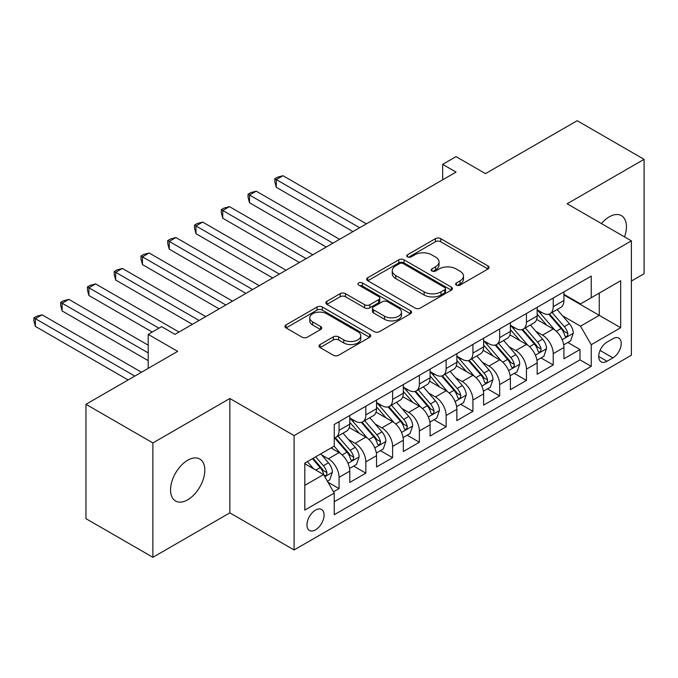 <?xml version="1.0" encoding="UTF-8"?>
<svg xmlns="http://www.w3.org/2000/svg" width="678" height="678" viewBox="0 0 678 678"><rect width="100%" height="100%" fill="white"/><g stroke="black" fill="none" stroke-linecap="round" stroke-linejoin="round"><path stroke-width="1.02" d="M456.387 285.107A2.602 1.5 0 0 0 460.065 285.107L487.99 268.988A3.712 2.144 0 0 0 489.075 267.471A3.712 2.144 0 0 0 487.99 265.954L440.692 238.648A3.712 2.144 0 0 0 435.437 238.648L407.52 254.767A2.602 1.5 0 0 0 406.758 255.826A2.602 1.5 0 0 0 407.52 256.886A2.602 1.5 0 0 0 411.199 256.886L414.809 254.801A11.89 6.865 0 0 1 431.623 254.801L435.564 257.081A11.89 6.865 0 0 1 439.047 261.937A11.89 6.865 0 0 1 435.564 266.785L431.954 268.878A2.602 1.5 0 0 0 431.191 269.937A2.602 1.5 0 0 0 431.954 270.997A2.602 1.5 0 0 0 435.632 270.997L439.242 268.912A11.89 6.865 0 0 1 456.065 268.912L460.006 271.192A11.89 6.865 0 0 1 463.489 276.039A11.89 6.865 0 0 1 460.006 280.895L456.387 282.98A2.602 1.5 0 0 0 455.624 284.048A2.602 1.5 0 0 0 456.387 285.107L456.387 282.98M187.687 499.813A24.23 13.992 120 0 0 203.519 478.456A24.23 13.992 120 0 0 199.798 459.04A24.23 13.992 120 0 0 187.687 460.243A24.23 13.992 120 0 0 171.856 481.592A24.23 13.992 120 0 0 175.577 501.008A24.23 13.992 120 0 0 187.687 499.813M624.523 236.902A24.23 13.992 120 0 0 621.412 215.629A24.23 13.992 120 0 0 609.302 216.824A24.23 13.992 120 0 0 601.437 223.571M315.507 529.865A12.111 6.992 120 0 0 323.423 519.195A12.111 6.992 120 0 0 321.567 509.483A12.111 6.992 120 0 0 315.507 510.085A12.111 6.992 120 0 0 307.6 520.763A12.111 6.992 120 0 0 309.456 530.467A12.111 6.992 120 0 0 315.507 529.865M320.084 344.534A3.712 2.144 0 0 0 318.999 346.051A3.712 2.144 0 0 0 320.084 347.568L333.356 355.23A3.712 2.144 0 0 0 338.61 355.23L369.612 337.33A3.712 2.144 0 0 0 370.705 335.813A3.712 2.144 0 0 0 369.612 334.296L322.321 306.99A3.712 2.144 0 0 0 317.067 306.99L286.057 324.889A3.712 2.144 0 0 0 284.972 326.406A3.712 2.144 0 0 0 286.057 327.923L302.083 337.178A3.712 2.144 0 0 0 307.346 337.178L320.609 329.516A3.712 2.144 0 0 0 321.703 327.999A3.712 2.144 0 0 0 320.609 326.482L312.66 321.897A9.941 5.738 0 0 1 309.753 317.838A9.941 5.738 0 0 1 315.889 312.533A9.941 5.738 0 0 1 326.72 313.778L357.857 331.754A9.941 5.738 0 0 1 360.772 335.813A9.941 5.738 0 0 1 354.636 341.11A9.941 5.738 0 0 1 343.797 339.873L338.61 336.873A3.712 2.144 0 0 0 333.356 336.873L320.084 344.534L320.084 347.568M631.388 281.048L644.1 273.7L644.1 159.338L577.181 120.701L485.49 173.627L456.048 156.626L442.666 164.356L456.048 172.085L174.975 334.364L161.584 326.635L148.202 334.364L148.202 368.366M152.889 442.937L152.889 557.299L229.85 512.873L229.85 398.503L152.889 442.937L85.962 404.3L177.653 351.365L148.202 334.364M229.85 398.503L294.091 435.59L631.388 240.859L631.388 355.23L294.091 549.96L294.091 435.59M644.1 159.338L567.139 203.764L631.388 240.859M415.072 308.049A3.712 2.144 0 0 0 420.326 308.049L451.336 290.15A3.712 2.144 0 0 0 452.421 288.633A3.712 2.144 0 0 0 451.336 287.116L404.037 259.81A3.712 2.144 0 0 0 398.783 259.81L367.773 277.709A3.712 2.144 0 0 0 366.688 279.226A3.712 2.144 0 0 0 367.773 280.743L415.072 308.049M359.747 285.667A2.602 1.5 0 0 1 362.391 286.04L362.391 282.946L410.478 310.702A3.712 2.144 0 0 1 411.563 312.219A3.712 2.144 0 0 1 410.478 313.736L379.468 331.644A3.712 2.144 0 0 1 374.214 331.644L326.915 304.337L326.915 301.303A3.712 2.144 0 0 0 325.83 302.82A3.712 2.144 0 0 0 326.915 304.337M326.915 301.303L340.186 293.642A3.712 2.144 0 0 1 345.441 293.642L364.62 304.71A3.712 2.144 0 0 0 369.874 304.71L378.68 299.634A3.712 2.144 0 0 0 379.765 298.117A3.712 2.144 0 0 0 378.68 296.6L358.713 285.065A2.602 1.5 0 0 1 357.95 284.006A2.602 1.5 0 0 1 359.552 282.616A2.602 1.5 0 0 1 362.391 282.946M152.889 557.299L85.962 518.662L85.962 404.3M333.508 491.813L339.068 488.601L327.957 482.194M321.635 454.896L328.355 458.777A15.145 8.746 60 0 1 339.068 477.32L349.772 471.142L349.772 482.422L365.832 473.151L353.653 466.117M348.407 439.437L355.128 443.319A15.145 8.746 60 0 1 365.832 461.871L376.544 455.684L376.544 466.964L392.604 457.692L380.426 450.667M375.18 423.987L381.9 427.869A15.145 8.746 60 0 1 392.604 446.412L403.317 440.234L403.317 451.514L419.377 442.242L407.19 435.208M401.944 408.529L408.665 412.41A15.145 8.746 60 0 1 419.377 430.954L430.081 424.775L430.081 436.056L446.141 426.784L433.962 419.75M428.716 393.079L435.437 396.952A15.145 8.746 60 0 1 446.141 415.504L456.853 409.317L456.853 420.606L472.913 411.326L460.735 404.3M455.48 377.621L462.201 381.502A15.145 8.746 60 0 1 472.913 400.045L483.617 393.867L483.617 405.147L499.678 395.876L487.499 388.841M482.253 362.162L488.974 366.044A15.145 8.746 60 0 1 499.678 384.596L510.39 378.409L510.39 389.689L526.45 380.417L514.271 373.392M509.025 346.712L515.746 350.594A15.145 8.746 60 0 1 526.45 369.137L537.154 362.959L537.154 374.239L553.223 364.967L553.223 353.679A15.145 8.746 -120 0 0 542.51 335.135L535.79 331.254M541.036 357.933L553.223 364.967M349.772 471.142A15.145 8.746 -120 0 0 339.068 452.59L331.034 447.955M376.544 455.684A15.145 8.746 -120 0 0 365.832 437.14L349.28 427.581M403.317 440.234A15.145 8.746 -120 0 0 392.604 421.682L376.053 412.122M430.081 424.775A15.145 8.746 -120 0 0 419.377 406.232L402.817 396.672M456.853 409.317A15.145 8.746 -120 0 0 446.141 390.774L429.589 381.214M483.617 393.867A15.145 8.746 -120 0 0 472.913 375.315L456.353 365.764M510.39 378.409A15.145 8.746 -120 0 0 499.678 359.865L483.126 350.306M537.154 362.959A15.145 8.746 -120 0 0 526.45 344.407L509.898 334.856M612.912 338.695L607.022 342.093A11.738 6.772 120 0 0 599.36 352.433A11.738 6.772 120 0 0 601.157 361.84A11.738 6.772 120 0 0 607.022 361.255L612.912 357.857A11.738 6.772 120 0 0 620.582 347.517A11.738 6.772 120 0 0 618.785 338.11A11.738 6.772 120 0 0 612.912 338.695M304.803 485.355L323.542 474.541L334.246 493.084L334.246 514.721L591.233 366.357L591.233 344.721L580.521 326.169L562.562 315.804M334.246 493.084L304.803 510.085L304.803 463.099L334.246 446.099L334.246 424.462L591.233 276.099L591.233 297.735L620.675 280.734L620.675 327.72L591.233 344.721M349.772 417.979L355.128 421.063A15.145 8.746 60 0 0 362.696 421.818L373.409 415.631A15.145 8.746 -120 0 0 376.544 408.698L376.544 400.045M376.544 402.52L381.9 405.614A15.145 8.746 60 0 0 389.469 406.359L400.173 400.181A15.145 8.746 -120 0 0 403.317 393.248L403.317 384.596M403.317 387.062L408.665 390.155A15.145 8.746 60 0 0 416.241 390.909L426.945 384.723A15.145 8.746 -120 0 0 430.081 377.79L430.081 369.137M430.081 371.612L435.437 374.697A15.145 8.746 60 0 0 443.005 375.451L453.718 369.273A15.145 8.746 -120 0 0 456.853 362.34L456.853 353.679M456.853 356.153L462.201 359.247A15.145 8.746 60 0 0 469.778 359.993L480.482 353.814A15.145 8.746 -120 0 0 483.617 346.882L483.617 338.229M483.617 340.703L488.974 343.788A15.145 8.746 60 0 0 496.542 344.543L507.254 338.356A15.145 8.746 -120 0 0 510.39 331.423L510.39 322.77M510.39 325.245L515.746 328.338A15.145 8.746 60 0 0 523.314 329.084L534.018 322.906A15.145 8.746 -120 0 0 537.154 315.973L537.154 307.32M334.246 501.745L579.987 359.865L579.987 349.509L563.927 358.781L563.927 347.5A15.145 8.746 -120 0 0 553.223 328.957L536.662 319.397M537.154 309.787L542.51 312.88A15.145 8.746 -120 0 0 550.087 313.634A15.145 8.746 -120 0 0 553.223 306.702L553.223 298.04M550.087 313.634L560.791 307.448A15.145 8.746 -120 0 0 563.927 300.515L563.927 291.862M339.068 421.682L339.068 430.335A15.145 8.746 60 0 1 335.932 437.268A15.145 8.746 60 0 1 334.246 437.886M335.932 437.268L346.636 431.089A15.145 8.746 -120 0 0 349.772 424.157L349.772 415.504M365.832 406.232L365.832 414.885A15.145 8.746 60 0 1 362.696 421.818M392.604 390.774L392.604 399.427A15.145 8.746 60 0 1 389.469 406.359M419.377 375.315L419.377 383.977A15.145 8.746 60 0 1 416.241 390.909M446.141 359.865L446.141 368.518A15.145 8.746 60 0 1 443.005 375.451M472.913 344.407L472.913 353.06A15.145 8.746 60 0 1 469.778 359.993M499.678 328.957L499.678 337.61A15.145 8.746 60 0 1 496.542 344.543M526.45 313.499L526.45 322.152A15.145 8.746 60 0 1 523.314 329.084M526.45 369.137L526.45 380.417M499.678 384.596L499.678 395.876M472.913 400.045L472.913 411.326M446.141 415.504L446.141 426.784M419.377 430.954L419.377 442.242M392.604 446.412L392.604 457.692M365.832 461.871L365.832 473.151M339.068 477.32L339.068 488.601M323.542 474.541L304.803 463.718M580.521 326.169L599.259 315.355L599.259 293.099L620.675 280.734M563.927 294.955L620.675 327.72M563.927 294.337L580.521 303.914L591.233 297.735M229.85 512.873L294.091 549.96M442.666 164.356L442.666 179.814M567.808 342.475L579.987 349.509M579.987 359.865L591.233 366.357M457.43 285.472L460.006 283.989A11.89 6.865 0 0 0 463.489 279.133L463.489 276.039M439.047 261.937L439.047 265.022A11.89 6.865 0 0 1 435.564 269.878L432.996 271.361M487.94 269.013L440.692 241.741A3.712 2.144 0 0 0 435.437 241.741L408.554 257.259M451.285 290.176L404.037 262.903A3.712 2.144 0 0 0 398.783 262.903L367.823 280.777M444.76 289.692A2.602 1.5 0 0 0 445.522 288.633A2.602 1.5 0 0 0 444.76 287.574L403.249 263.606A2.602 1.5 0 0 0 399.571 263.606L395.757 265.801A11.89 6.865 0 0 0 392.274 270.658A11.89 6.865 0 0 0 395.757 275.514L424.14 291.896A11.89 6.865 0 0 0 440.954 291.896L444.76 289.692L444.76 292.786A2.602 1.5 0 0 0 445.522 291.726L445.522 288.633M392.274 270.658L392.274 273.751A11.89 6.865 0 0 0 395.757 278.599L395.757 275.514M444.76 292.786L440.954 294.989A11.89 6.865 0 0 1 424.14 294.989L395.757 278.599M326.966 304.363L340.186 296.727L340.186 293.642M379.765 298.117L379.765 301.202A3.712 2.144 0 0 1 378.68 302.719L369.874 307.804A3.712 2.144 0 0 1 364.62 307.804L345.441 296.727A3.712 2.144 0 0 0 340.186 296.727M362.391 286.04L410.427 313.77M384.528 316.202A9.941 5.738 0 0 0 395.359 317.448A9.941 5.738 0 0 0 401.495 312.143A9.941 5.738 0 0 0 398.588 308.092L387.613 301.752A3.712 2.144 0 0 0 382.358 301.752L373.553 306.837A3.712 2.144 0 0 0 372.468 308.354A3.712 2.144 0 0 0 373.553 309.871L384.528 316.202L384.528 319.296A9.941 5.738 0 0 0 395.359 320.541A9.941 5.738 0 0 0 401.495 315.236L401.495 312.143M372.468 308.354L372.468 311.448A3.712 2.144 0 0 0 373.553 312.965L373.553 309.871M384.528 319.296L373.553 312.965M360.772 335.813L360.772 338.907A9.941 5.738 0 0 1 354.636 344.204A9.941 5.738 0 0 1 343.797 342.958L338.61 339.966A3.712 2.144 0 0 0 333.356 339.966L320.135 347.594M309.753 317.838L309.753 320.923A9.941 5.738 0 0 0 312.66 324.982L312.66 321.897M320.558 329.542L312.66 324.982M369.569 337.356L322.321 310.083A3.712 2.144 0 0 0 317.067 310.083L286.108 327.949M563.698 344.848L570.622 340.856L573.291 333.127A10.034 5.788 -120 0 0 569.384 323.711L557.155 309.549M554.706 329.932L540.205 313.143A28.959 16.721 -120 0 0 537.154 309.956M546.756 325.22L538.637 315.829A24.035 13.882 -120 0 0 537.154 314.211M366.374 223.859L282.989 175.721L276.293 179.585L276.293 187.306L352.984 231.588M548.722 314.177L561.087 328.499A10.034 5.788 60 0 1 564.664 335.407L565.393 336.602L566.749 336.407L567.655 335.305L567.876 333.551A10.034 5.788 -120 0 0 564.299 326.643L552.07 312.482M549.443 313.939L562.74 329.33A5.11 2.949 60 0 1 564.028 331.33L567.876 333.551M276.293 187.306L274.819 181.823L274.819 178.729L359.679 227.723M274.819 178.729L277.497 177.187L282.989 175.721M536.934 360.306L543.849 356.306L546.527 348.585A10.034 5.788 -120 0 0 542.62 339.161L530.391 324.999M527.942 345.39L513.432 328.593A28.959 16.721 -120 0 0 510.39 325.415M519.984 340.678L511.873 331.279A24.035 13.882 -120 0 0 510.39 329.669M339.602 239.317L256.216 191.171L249.521 195.035L249.521 202.764L326.22 247.046M521.95 329.627L534.323 343.949A10.034 5.788 60 0 1 537.9 350.865L538.629 352.051L539.985 351.865L540.891 350.763L541.112 349.009A10.034 5.788 -120 0 0 537.535 342.102L525.306 327.94M522.679 329.398L535.967 344.788A5.11 2.949 60 0 1 537.256 346.789L541.112 349.009M249.521 202.764L248.055 197.281L248.055 194.188L332.906 243.182M248.055 194.188L250.733 192.645L256.216 191.171M510.161 375.756L517.085 371.764L519.755 364.035A10.034 5.788 -120 0 0 515.848 354.619L503.618 340.458M501.169 360.84L486.66 344.051A28.959 16.721 -120 0 0 483.617 340.865M493.211 356.128L485.101 346.738A24.035 13.882 -120 0 0 483.617 345.119M312.829 254.767L229.444 206.629L222.757 210.494L222.757 218.223L299.447 262.496M495.177 345.085L507.551 359.408A10.034 5.788 60 0 1 511.127 366.315L511.856 367.51L513.212 367.315L514.119 366.213L514.339 364.467A10.034 5.788 -120 0 0 510.763 357.552L498.533 343.39M495.906 344.848L509.203 360.238A5.11 2.949 60 0 1 510.492 362.238L514.339 364.467M222.757 218.223L221.282 212.731L221.282 209.646L306.142 258.632M221.282 209.646L223.96 208.095L229.444 206.629M483.397 391.214L490.313 387.223L492.991 379.494A10.034 5.788 -120 0 0 489.084 370.069L476.854 355.908M474.397 376.298L459.896 359.501A28.959 16.721 -120 0 0 456.853 356.323M466.447 371.586L458.328 362.196A24.035 13.882 -120 0 0 456.853 360.577M286.065 270.225L202.68 222.087L195.984 225.944L195.984 233.673L272.675 277.955M468.413 360.543L480.787 374.866A10.034 5.788 60 0 1 484.363 381.773L485.092 382.96L486.448 382.773L487.355 381.672L487.575 379.917A10.034 5.788 -120 0 0 483.999 373.01L471.761 358.848M469.142 360.306L482.431 375.697A5.11 2.949 60 0 1 483.719 377.697L487.575 379.917M195.984 233.673L194.518 228.189L194.518 225.096L279.37 274.09M194.518 225.096L197.188 223.554L202.68 222.087M456.625 406.664L463.54 402.673L466.218 394.943A10.034 5.788 -120 0 0 462.311 385.528L450.082 371.366M447.633 391.757L433.123 374.959A28.959 16.721 -120 0 0 430.081 371.773M439.675 387.036L431.564 377.646A24.035 13.882 -120 0 0 430.081 376.036M259.293 285.684L175.907 237.537L169.22 241.402L169.22 249.131L245.911 293.404M441.641 375.993L454.014 390.316A10.034 5.788 60 0 1 457.591 397.232L458.32 398.418L459.676 398.223L460.582 397.122L460.803 395.376A10.034 5.788 -120 0 0 457.226 388.46L444.997 374.307M442.37 375.765L455.667 391.155A5.11 2.949 60 0 1 456.955 393.147L460.803 395.376M169.22 249.131L167.746 243.639L167.746 240.554L252.606 289.54M167.746 240.554L170.424 239.003L175.907 237.537M429.86 422.123L436.776 418.131L439.446 410.402A10.034 5.788 -120 0 0 435.547 400.986L423.309 386.824M420.86 407.207L406.359 390.418A28.959 16.721 -120 0 0 403.317 387.231M412.91 402.495L404.791 393.104A24.035 13.882 -120 0 0 403.317 391.486M232.529 301.134L149.143 252.996L142.448 256.86L142.448 264.581L219.138 308.863M414.877 391.452L427.242 405.775A10.034 5.788 60 0 1 430.818 412.682L431.547 413.877L432.903 413.682L433.818 412.58L434.03 410.826A10.034 5.788 -120 0 0 430.454 403.919L418.224 389.757M415.597 391.214L428.894 406.605A5.11 2.949 60 0 1 430.183 408.605L434.03 410.826M142.448 264.581L140.973 259.098L140.973 256.004L225.833 304.998M140.973 256.004L143.651 254.462L149.143 252.996M403.088 437.581L410.004 433.581L412.682 425.86A10.034 5.788 -120 0 0 408.775 416.436L396.545 402.274M394.096 422.665L379.587 405.868A28.959 16.721 -120 0 0 376.544 402.681M386.138 417.953L378.027 408.554A24.035 13.882 -120 0 0 376.544 406.944M205.756 316.592L122.371 268.446L115.675 272.31L115.675 280.039L192.374 324.321M388.104 406.902L400.478 421.224A10.034 5.788 60 0 1 404.054 428.14L404.783 429.327L406.139 429.14L407.046 428.038L407.266 426.284A10.034 5.788 -120 0 0 403.69 419.377L391.46 405.215M388.833 406.673L402.122 422.063A5.11 2.949 60 0 1 403.41 424.064L407.266 426.284M115.675 280.039L114.209 274.556L114.209 271.463L199.061 320.457M114.209 271.463L116.887 269.92L122.371 268.446M376.315 453.031L383.24 449.039L385.909 441.31A10.034 5.788 -120 0 0 382.002 431.894L369.773 417.733M367.323 438.115L352.823 421.326A28.959 16.721 -120 0 0 349.772 418.14M359.365 433.403L351.255 424.013A24.035 13.882 -120 0 0 349.772 422.394M178.984 332.042L95.606 283.904L88.911 287.769L88.911 295.498L152.219 332.042M361.332 422.36L373.705 436.683A10.034 5.788 60 0 1 377.282 443.59L378.01 444.785L379.366 444.59L380.273 443.488L380.494 441.742A10.034 5.788 -120 0 0 376.917 434.827L364.688 420.665M362.06 422.123L375.358 437.513A5.11 2.949 60 0 1 376.646 439.514L380.494 441.742M88.911 295.498L87.437 290.006L87.437 286.921L158.906 328.177M87.437 286.921L90.115 285.37L95.606 283.904M349.551 468.49L356.467 464.498L359.145 456.769A10.034 5.788 -120 0 0 355.238 447.344L343.009 433.183M340.551 453.574L334.152 446.158M332.601 448.861L331.559 447.658M148.202 345.178L68.834 299.362L62.139 303.219L62.139 310.948L148.202 360.637M334.568 437.819L346.941 452.141A10.034 5.788 60 0 1 350.518 459.048L351.246 460.235L352.602 460.048L353.509 458.947L353.73 457.192A10.034 5.788 -120 0 0 350.153 450.285L337.915 436.124M335.296 437.581L348.585 452.972A5.11 2.949 60 0 1 349.873 454.972L353.73 457.192M62.139 310.948L60.673 305.464L60.673 302.371L148.202 352.907M60.673 302.371L63.342 300.829L68.834 299.362M327.423 481.261L329.694 479.948L332.373 472.219A10.034 5.788 -120 0 0 328.466 462.803L320.77 453.887M313.575 468.786L307.38 461.616M305.829 464.311L304.803 463.125M141.507 372.23L42.061 314.812L35.375 318.677L35.375 326.406L128.125 379.96M312.465 458.675L320.169 467.591A10.034 5.788 60 0 1 323.745 474.507L324.474 475.693L325.83 475.498L326.737 474.397L326.957 472.651A10.034 5.788 -120 0 0 323.381 465.735L315.677 456.819M313.092 458.32L321.821 468.43A5.11 2.949 60 0 1 323.109 470.422L326.957 472.651M35.375 326.406L33.9 320.914L33.9 317.829L134.82 376.095M33.9 317.829L36.578 316.279L42.061 314.812M328.355 458.777L339.068 452.59M355.128 443.319L365.832 437.14M381.9 427.869L392.604 421.682M408.665 412.41L419.377 406.232M435.437 396.952L446.141 390.774M462.201 381.502L472.913 375.315M488.974 366.044L499.678 359.865M515.746 350.594L526.45 344.407M542.51 335.135L553.223 328.957M553.223 306.702L563.927 300.515M339.068 430.335L349.772 424.157M365.832 414.885L376.544 408.698M392.604 399.427L403.317 393.248M419.377 383.977L430.081 377.79M446.141 368.518L456.853 362.34M472.913 353.06L483.617 346.882M499.678 337.61L510.39 331.423M526.45 322.152L537.154 315.973M553.223 353.679L563.927 347.5M600.081 350.441L612.912 357.857M598.725 356.467L607.022 361.255M460.006 283.989L460.006 280.895M431.954 270.997L431.954 268.878M435.564 269.878L435.564 266.785M407.52 256.886L407.52 254.767M435.437 241.741L435.437 238.648M440.692 241.741L440.692 238.648M487.99 268.988L487.99 265.954M367.773 280.743L367.773 277.709M398.783 262.903L398.783 259.81M404.037 262.903L404.037 259.81M451.336 290.15L451.336 287.116M424.14 294.989L424.14 291.896M440.954 294.989L440.954 291.896M345.441 296.727L345.441 293.642M364.62 307.804L364.62 304.71M369.874 307.804L369.874 304.71M378.68 302.719L378.68 299.634M410.478 313.736L410.478 310.702M333.356 339.966L333.356 336.873M338.61 339.966L338.61 336.873M343.797 342.958L343.797 339.873M320.609 329.516L320.609 326.482M286.057 327.923L286.057 324.889M317.067 310.083L317.067 306.99M322.321 310.083L322.321 306.99M369.612 337.33L369.612 334.296M562.172 339.703L573.232 333.322M540.205 313.143L541.578 312.346M564.299 326.643L569.384 323.711M556.307 331.262L561.087 328.499M535.4 355.162L546.46 348.772M513.432 328.593L514.814 327.796M537.535 342.102L542.62 339.161M529.535 346.712L534.323 343.949M508.636 370.612L519.687 364.23M486.66 344.051L488.041 343.254M510.763 357.552L515.848 354.619M502.771 362.171L507.551 359.408M481.863 386.07L492.923 379.688M459.896 359.501L461.277 358.704M483.999 373.01L489.084 370.069M475.998 377.629L480.787 374.866M455.099 401.52L466.15 395.138M433.123 374.959L434.505 374.163M457.226 388.46L462.311 385.528M449.226 393.079L454.014 390.316M428.327 416.978L439.386 410.597M406.359 390.418L407.732 389.621M430.454 403.919L435.547 400.986M422.462 408.537L427.242 405.775M401.554 432.437L412.614 426.047M379.587 405.868L380.968 405.071M403.69 419.377L408.775 416.436M395.689 423.987L400.478 421.224M374.79 447.887L385.85 441.505M352.823 421.326L354.196 420.529M376.917 434.827L382.002 431.894M368.925 439.446L373.705 436.683M348.017 463.345L359.077 456.964M350.153 450.285L355.238 447.344M342.153 454.904L346.941 452.141M324.813 476.744L332.305 472.413M323.381 465.735L328.466 462.803M315.838 470.091L320.169 467.591"/></g></svg>
